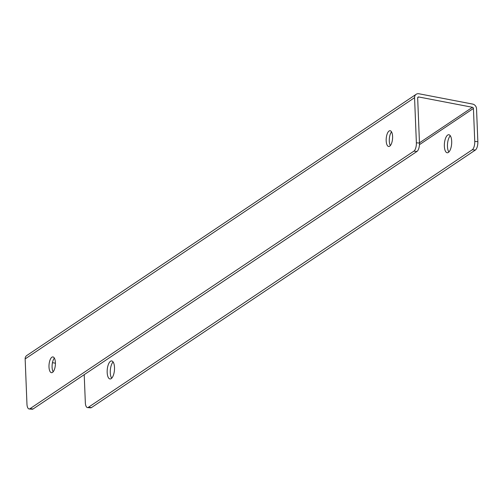 <?xml version="1.0" encoding="UTF-8"?>
<svg xmlns="http://www.w3.org/2000/svg" width="503" height="503" viewBox="0 0 503 503"><rect width="100%" height="100%" fill="white"/><g stroke="black" fill="none" stroke-linecap="round" stroke-linejoin="round"><path stroke-width="0.75" d="M389.083 131.006A7.922 3.156 -85 0 0 386.172 139.551A7.922 3.156 -85 0 0 388.7 146.492A7.922 3.156 -85 0 0 389.693 146.197A7.922 3.156 -85 0 0 392.604 137.652A7.922 3.156 -85 0 0 390.083 130.711A7.922 3.156 -85 0 0 389.083 131.006M391.541 131.874A7.922 3.156 -85 0 0 389.347 138.595A7.922 3.156 -85 0 0 390.341 145.6M51.897 357.212A7.922 3.156 -85 0 0 48.986 365.756A7.922 3.156 -85 0 0 51.507 372.698A7.922 3.156 -85 0 0 52.501 372.402A7.922 3.156 -85 0 0 55.412 363.858A7.922 3.156 -85 0 0 52.89 356.916A7.922 3.156 -85 0 0 51.897 357.212M54.349 358.079A7.922 3.156 -85 0 0 52.155 364.801A7.922 3.156 -85 0 0 53.148 371.805M448.865 152.019A9.054 3.609 95 0 1 447.532 143.701A9.054 3.609 95 0 1 450.292 135.747M448.374 152.428A9.054 3.609 95 0 1 447.236 152.761A9.054 3.609 95 0 1 444.35 144.833A9.054 3.609 95 0 1 447.683 135.062A9.054 3.609 95 0 1 448.821 134.729A9.054 3.609 95 0 1 451.7 142.663A9.054 3.609 95 0 1 448.374 152.428M111.672 378.225A9.054 3.609 95 0 1 110.346 369.906A9.054 3.609 95 0 1 113.1 361.953M111.182 378.633A9.054 3.609 95 0 1 110.044 378.966A9.054 3.609 95 0 1 107.164 371.038A9.054 3.609 95 0 1 110.49 361.267A9.054 3.609 95 0 1 111.628 360.934A9.054 3.609 95 0 1 114.514 368.869A9.054 3.609 95 0 1 111.182 378.633M55.418 363.229L52.463 362.657M416.182 94.287L26.766 355.533A4.527 3.949 -123.9 0 0 25.15 358.928L26.955 404.047A6.791 2.71 -85 0 0 29.111 408.964A6.791 2.71 -85 0 0 29.96 408.713L413.881 151.158A6.791 2.71 -85 0 0 416.371 142.802L414.566 97.683A4.527 3.949 56.1 0 1 416.182 94.287A4.527 3.949 56.1 0 1 418.942 93.765L472.638 104.077A4.527 3.949 56.1 0 1 476.53 108.723L477.85 141.689A6.791 2.71 95 0 1 475.36 150.045L91.439 407.6A6.791 2.71 95 0 1 90.59 407.851L87.484 407.581A6.791 2.71 -85 0 0 88.339 407.329L91.439 407.6M417.691 97.695L418.76 96.978L472.455 107.29L419.464 142.839M418.76 96.978A1.132 0.987 56.1 0 0 417.666 97.959L419.471 143.072A6.791 2.71 95 0 1 416.987 151.428L413.881 151.158M29.96 408.713L33.066 408.983L416.987 151.428M33.066 408.983A6.791 2.71 95 0 1 32.211 409.235L29.111 408.964M419.458 144.663L473.43 108.453A1.132 0.987 56.1 0 0 472.455 107.29M473.43 108.453L474.75 141.418L477.85 141.689M87.484 407.581A6.791 2.71 -85 0 1 85.334 402.658L84.215 374.672M475.36 150.045L472.26 149.775L88.339 407.329M472.26 149.775A6.791 2.71 -85 0 0 474.75 141.418M25.15 358.928L414.566 97.683M416.371 142.802L419.471 143.072"/></g></svg>
